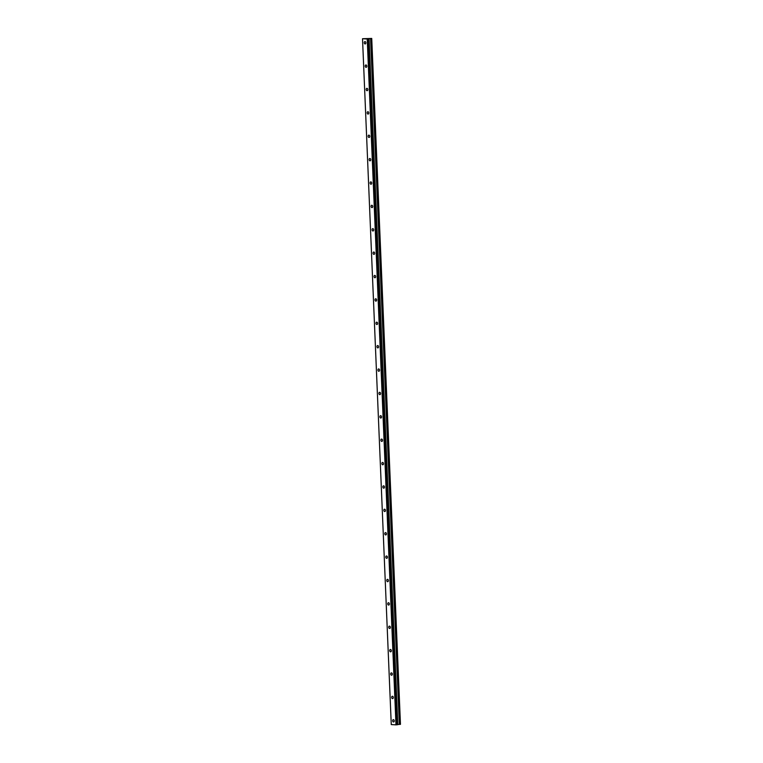 <?xml version="1.0" encoding="UTF-8"?>
<svg xmlns="http://www.w3.org/2000/svg" width="763" height="763" viewBox="0 0 763 763"><rect width="100%" height="100%" fill="white"/><g stroke="black" fill="none" stroke-linecap="round" stroke-linejoin="round"><path stroke-width="1.14" d="M365.849 42.814A1.173 0.792 -97.4 0 0 364.247 42.718A1.173 0.792 -97.4 0 0 365.849 42.814M394.261 720.863A1.173 0.792 -97.4 0 0 392.659 720.768A1.173 0.792 -97.4 0 0 394.261 720.863M393.288 697.477A1.173 0.792 -97.4 0 0 391.686 697.382A1.173 0.792 -97.4 0 0 393.288 697.477M392.306 674.101A1.173 0.792 -97.4 0 0 390.704 674.006A1.173 0.792 -97.4 0 0 392.306 674.101M391.324 650.715A1.173 0.792 -97.4 0 0 389.721 650.62A1.173 0.792 -97.4 0 0 391.324 650.715M390.341 627.339A1.173 0.792 -97.4 0 0 388.739 627.243A1.173 0.792 -97.4 0 0 390.341 627.339M389.368 603.953A1.173 0.792 -97.4 0 0 387.766 603.857A1.173 0.792 -97.4 0 0 389.368 603.953M388.386 580.576A1.173 0.792 -97.4 0 0 386.784 580.481A1.173 0.792 -97.4 0 0 388.386 580.576M387.404 557.19A1.173 0.792 -97.4 0 0 385.801 557.095A1.173 0.792 -97.4 0 0 387.404 557.19M386.421 533.814A1.173 0.792 -97.4 0 0 384.819 533.719A1.173 0.792 -97.4 0 0 386.421 533.814M385.449 510.428A1.173 0.792 -97.4 0 0 383.846 510.333A1.173 0.792 -97.4 0 0 385.449 510.428M384.466 487.052A1.173 0.792 -97.4 0 0 382.864 486.956A1.173 0.792 -97.4 0 0 384.466 487.052M383.484 463.666A1.173 0.792 -97.4 0 0 381.881 463.57A1.173 0.792 -97.4 0 0 383.484 463.666M382.501 440.289A1.173 0.792 -97.4 0 0 380.899 440.194A1.173 0.792 -97.4 0 0 382.501 440.289M381.529 416.903A1.173 0.792 -97.4 0 0 379.926 416.817A1.173 0.792 -97.4 0 0 381.529 416.903M380.546 393.527A1.173 0.792 -97.4 0 0 378.944 393.431A1.173 0.792 -97.4 0 0 380.546 393.527M379.564 370.141A1.173 0.792 -97.4 0 0 377.962 370.055A1.173 0.792 -97.4 0 0 379.564 370.141M378.582 346.764A1.173 0.792 -97.4 0 0 376.979 346.669A1.173 0.792 -97.4 0 0 378.582 346.764M377.609 323.388A1.173 0.792 -97.4 0 0 376.006 323.293A1.173 0.792 -97.4 0 0 377.609 323.388M376.626 300.002A1.173 0.792 -97.4 0 0 375.024 299.907A1.173 0.792 -97.4 0 0 376.626 300.002M375.644 276.626A1.173 0.792 -97.4 0 0 374.042 276.53A1.173 0.792 -97.4 0 0 375.644 276.626M374.662 253.24A1.173 0.792 -97.4 0 0 373.059 253.144A1.173 0.792 -97.4 0 0 374.662 253.24M373.689 229.863A1.173 0.792 -97.4 0 0 372.086 229.768A1.173 0.792 -97.4 0 0 373.689 229.863M372.706 206.477A1.173 0.792 -97.4 0 0 371.104 206.382A1.173 0.792 -97.4 0 0 372.706 206.477M371.724 183.101A1.173 0.792 -97.4 0 0 370.122 183.006A1.173 0.792 -97.4 0 0 371.724 183.101M370.742 159.715A1.173 0.792 -97.4 0 0 369.139 159.62A1.173 0.792 -97.4 0 0 370.742 159.715M369.769 136.339A1.173 0.792 -97.4 0 0 368.167 136.243A1.173 0.792 -97.4 0 0 369.769 136.339M368.787 112.953A1.173 0.792 -97.4 0 0 367.184 112.857A1.173 0.792 -97.4 0 0 368.787 112.953M367.804 89.576A1.173 0.792 -97.4 0 0 366.202 89.481A1.173 0.792 -97.4 0 0 367.804 89.576M366.822 66.19A1.173 0.792 -97.4 0 0 365.219 66.095A1.173 0.792 -97.4 0 0 366.822 66.19M369.082 38.675L371.734 38.436L400.461 724.335L397.8 724.516L369.082 38.675L367.241 39.008L395.987 724.85L391.266 724.573L362.52 38.732L367.241 39.008M371.734 38.436L362.52 38.732M369.063 38.827L397.809 724.669L395.987 724.85M367.89 38.98L396.636 724.821M370.599 38.579L399.345 724.421M371.161 38.541L399.907 724.392M400.461 724.335L371.715 38.484M371.352 38.532L400.098 724.373"/></g></svg>
